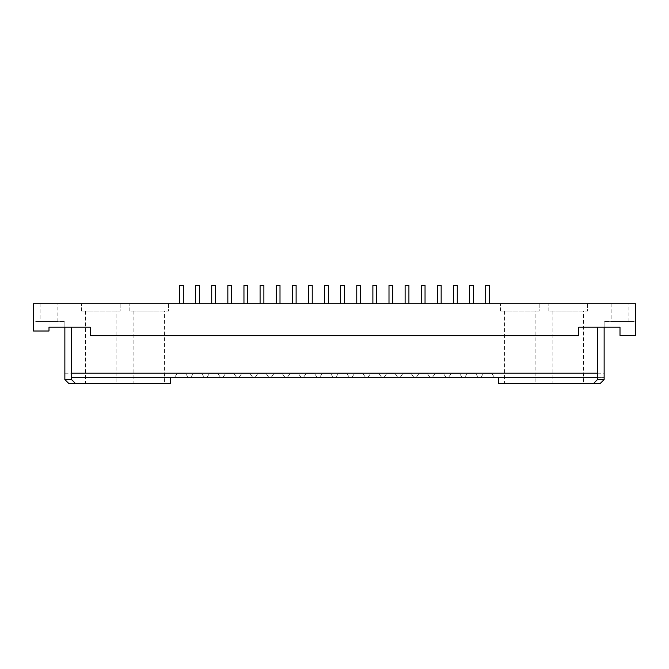 <?xml version="1.0" encoding="UTF-8"?>
<svg xmlns="http://www.w3.org/2000/svg" width="669" height="669" viewBox="0 0 669 669"><rect width="100%" height="100%" fill="white"/><g stroke="black" fill="none" stroke-linecap="round" stroke-linejoin="round"><path stroke-width="0.5" stroke-dasharray="3.35 2.51" d="M478.302 377.324L475.918 373.963L478.302 377.324L464.662 377.324L467.037 373.963L475.918 373.963L467.037 373.963L464.662 377.324L478.302 377.324L475.918 373.963L478.302 377.324L464.662 377.324L467.037 373.963L475.918 373.963L467.037 373.963L464.662 377.324L478.302 377.324L475.918 373.963L478.302 377.324L464.662 377.324L467.037 373.963L475.918 373.963L467.037 373.963L464.662 377.324L478.302 377.324M469.579 285.329L469.579 303.726L473.384 303.726L469.579 303.726L473.384 303.726L469.579 303.726L473.384 303.726L469.579 303.726L469.579 285.329L473.384 285.329M462.187 377.324L459.804 373.963L462.187 377.324L448.548 377.324L450.923 373.963L459.804 373.963L450.923 373.963L448.548 377.324L462.187 377.324L459.804 373.963L462.187 377.324L448.548 377.324L450.923 373.963L459.804 373.963L450.923 373.963L448.548 377.324L462.187 377.324L459.804 373.963L462.187 377.324L448.548 377.324L450.923 373.963L459.804 373.963L450.923 373.963L448.548 377.324L462.187 377.324M453.465 285.329L453.465 303.726L453.465 285.329L457.27 285.329L453.465 285.329L457.27 285.329L453.465 285.329L457.27 285.329L457.27 303.726L453.465 303.726L457.27 303.726L453.465 303.726L457.27 303.726L453.465 303.726L457.27 303.726L457.27 285.329M446.072 377.324L443.689 373.963L446.072 377.324L432.425 377.324L434.808 373.963L443.689 373.963L434.808 373.963L432.425 377.324L446.072 377.324L443.689 373.963L446.072 377.324L432.425 377.324L434.808 373.963L443.689 373.963L434.808 373.963L432.425 377.324L446.072 377.324L443.689 373.963L446.072 377.324L432.425 377.324L434.808 373.963L443.689 373.963L434.808 373.963L432.425 377.324L446.072 377.324M437.342 285.329L437.342 303.726L441.155 303.726L437.342 303.726L441.155 303.726L437.342 303.726L441.155 303.726L437.342 303.726L437.342 285.329L441.155 285.329M429.958 377.324L427.575 373.963L429.958 377.324L416.31 377.324L418.694 373.963L427.575 373.963L418.694 373.963L416.31 377.324L429.958 377.324L427.575 373.963L429.958 377.324L416.31 377.324L418.694 373.963L427.575 373.963L418.694 373.963L416.31 377.324L429.958 377.324L427.575 373.963L429.958 377.324L416.31 377.324L418.694 373.963L427.575 373.963L418.694 373.963L416.31 377.324L429.958 377.324M421.227 285.329L421.227 303.726L421.227 285.329L425.041 285.329L421.227 285.329L425.041 285.329L421.227 285.329L425.041 285.329L425.041 303.726L421.227 303.726L425.041 303.726L421.227 303.726L425.041 303.726L421.227 303.726L425.041 303.726L425.041 285.329M413.835 377.324L411.46 373.963L413.835 377.324L400.196 377.324L402.579 373.963L411.46 373.963L402.579 373.963L400.196 377.324L413.835 377.324L411.46 373.963L413.835 377.324L400.196 377.324L402.579 373.963L411.46 373.963L402.579 373.963L400.196 377.324L413.835 377.324L411.46 373.963L413.835 377.324L400.196 377.324L402.579 373.963L411.46 373.963L402.579 373.963L400.196 377.324L413.835 377.324M405.113 285.329L405.113 303.726L405.113 285.329L408.918 285.329L405.113 285.329L408.918 285.329L405.113 285.329L408.918 285.329L408.918 303.726L405.113 303.726L408.918 303.726L405.113 303.726L408.918 303.726L405.113 303.726L408.918 303.726L408.918 285.329M397.721 377.324L395.346 373.963L397.721 377.324L384.081 377.324L386.465 373.963L395.346 373.963L386.465 373.963L384.081 377.324L397.721 377.324L395.346 373.963L397.721 377.324L384.081 377.324L386.465 373.963L395.346 373.963L386.465 373.963L384.081 377.324L397.721 377.324L395.346 373.963L397.721 377.324L384.081 377.324L386.465 373.963L395.346 373.963L386.465 373.963L384.081 377.324L397.721 377.324M388.998 285.329L392.803 285.329L388.998 285.329L392.803 285.329L388.998 285.329L392.803 285.329L392.803 303.726L388.998 303.726L392.803 303.726L388.998 303.726L392.803 303.726L388.998 303.726L392.803 303.726L392.803 285.329M381.606 377.324L379.231 373.963L381.606 377.324L367.967 377.324L370.35 373.963L379.231 373.963L370.35 373.963L367.967 377.324L381.606 377.324L379.231 373.963L381.606 377.324L367.967 377.324L370.35 373.963L379.231 373.963L370.35 373.963L367.967 377.324L381.606 377.324L379.231 373.963L381.606 377.324L367.967 377.324L370.35 373.963L379.231 373.963L370.35 373.963L367.967 377.324L381.606 377.324M372.884 285.329L376.689 285.329L372.884 285.329L376.689 285.329L372.884 285.329L376.689 285.329L376.689 303.726L372.884 303.726L376.689 303.726L372.884 303.726L376.689 303.726L372.884 303.726L376.689 303.726L376.689 285.329M365.491 377.324L363.116 373.963L365.491 377.324L351.852 377.324L354.236 373.963L363.116 373.963L354.236 373.963L351.852 377.324L365.491 377.324L363.116 373.963L365.491 377.324L351.852 377.324L354.236 373.963L363.116 373.963L354.236 373.963L351.852 377.324L365.491 377.324L363.116 373.963L365.491 377.324L351.852 377.324L354.236 373.963L363.116 373.963L354.236 373.963L351.852 377.324L365.491 377.324M356.769 285.329L356.769 303.726L356.769 285.329L360.574 285.329L356.769 285.329L360.574 285.329L356.769 285.329L360.574 285.329L360.574 303.726L356.769 303.726L360.574 303.726L356.769 303.726L360.574 303.726L356.769 303.726L360.574 303.726L360.574 285.329M349.377 377.324L347.002 373.963L349.377 377.324L335.738 377.324L338.113 373.963L347.002 373.963L338.113 373.963L335.738 377.324L349.377 377.324L347.002 373.963L349.377 377.324L335.738 377.324L338.113 373.963L347.002 373.963L338.113 373.963L335.738 377.324L349.377 377.324L347.002 373.963L349.377 377.324L335.738 377.324L338.113 373.963L347.002 373.963L338.113 373.963L335.738 377.324L349.377 377.324M340.655 285.329L340.655 303.726L344.46 303.726L340.655 303.726L344.46 303.726L340.655 303.726L344.46 303.726L340.655 303.726L340.655 285.329L344.46 285.329M333.262 377.324L330.887 373.963L333.262 377.324L319.623 377.324L321.998 373.963L330.887 373.963L321.998 373.963L319.623 377.324L333.262 377.324L330.887 373.963L333.262 377.324L319.623 377.324L321.998 373.963L330.887 373.963L321.998 373.963L319.623 377.324L333.262 377.324L330.887 373.963L333.262 377.324L319.623 377.324L321.998 373.963L330.887 373.963L321.998 373.963L319.623 377.324L333.262 377.324M324.54 285.329L324.54 303.726L328.345 303.726L324.54 303.726L328.345 303.726L324.54 303.726L328.345 303.726L324.54 303.726L324.54 285.329L328.345 285.329M317.148 377.324L314.764 373.963L317.148 377.324L303.509 377.324L305.884 373.963L314.764 373.963L305.884 373.963L303.509 377.324L317.148 377.324L314.764 373.963L317.148 377.324L303.509 377.324L305.884 373.963L314.764 373.963L305.884 373.963L303.509 377.324L317.148 377.324L314.764 373.963L317.148 377.324L303.509 377.324L305.884 373.963L314.764 373.963L305.884 373.963L303.509 377.324L317.148 377.324M308.426 285.329L308.426 303.726L308.426 285.329L312.231 285.329L308.426 285.329L312.231 285.329L308.426 285.329L312.231 285.329L312.231 303.726L308.426 303.726L312.231 303.726L308.426 303.726L312.231 303.726L308.426 303.726L312.231 303.726L312.231 285.329M301.033 377.324L298.65 373.963L301.033 377.324L287.394 377.324L289.769 373.963L298.65 373.963L289.769 373.963L287.394 377.324L301.033 377.324L298.65 373.963L301.033 377.324L287.394 377.324L289.769 373.963L298.65 373.963L289.769 373.963L287.394 377.324L301.033 377.324L298.65 373.963L301.033 377.324L287.394 377.324L289.769 373.963L298.65 373.963L289.769 373.963L287.394 377.324L301.033 377.324M292.311 285.329L292.311 303.726L292.311 285.329L296.116 285.329L292.311 285.329L296.116 285.329L292.311 285.329L296.116 285.329L296.116 303.726L292.311 303.726L296.116 303.726L292.311 303.726L296.116 303.726L292.311 303.726L296.116 303.726L296.116 285.329M284.919 377.324L282.535 373.963L284.919 377.324L271.279 377.324L273.654 373.963L282.535 373.963L273.654 373.963L271.279 377.324L284.919 377.324L282.535 373.963L284.919 377.324L271.279 377.324L273.654 373.963L282.535 373.963L273.654 373.963L271.279 377.324L284.919 377.324L282.535 373.963L284.919 377.324L271.279 377.324L273.654 373.963L282.535 373.963L273.654 373.963L271.279 377.324L284.919 377.324M276.197 285.329L280.002 285.329M278.095 303.726L280.002 303.726L278.095 303.726M268.804 377.324L266.421 373.963L268.804 377.324L255.165 377.324L257.54 373.963L266.421 373.963L257.54 373.963L255.165 377.324L268.804 377.324L266.421 373.963L268.804 377.324L255.165 377.324L257.54 373.963L266.421 373.963L257.54 373.963L255.165 377.324L268.804 377.324L266.421 373.963L268.804 377.324L255.165 377.324L257.54 373.963L266.421 373.963L257.54 373.963L255.165 377.324L268.804 377.324M260.082 285.329L260.082 303.726L260.082 285.329L263.887 285.329L260.082 285.329L263.887 285.329L260.082 285.329L263.887 285.329L263.887 303.726L260.082 303.726L263.887 303.726L260.082 303.726L263.887 303.726L260.082 303.726L263.887 303.726L263.887 285.329M252.69 377.324L250.306 373.963L252.69 377.324L239.042 377.324L241.425 373.963L250.306 373.963L241.425 373.963L239.042 377.324L252.69 377.324L250.306 373.963L252.69 377.324L239.042 377.324L241.425 373.963L250.306 373.963L241.425 373.963L239.042 377.324L252.69 377.324L250.306 373.963L252.69 377.324L239.042 377.324L241.425 373.963L250.306 373.963L241.425 373.963L239.042 377.324L252.69 377.324M243.959 285.329L243.959 303.726L243.959 285.329L247.773 285.329L243.959 285.329L247.773 285.329L243.959 285.329L247.773 285.329L247.773 303.726L243.959 303.726L247.773 303.726L243.959 303.726L247.773 303.726L243.959 303.726L247.773 303.726L247.773 285.329M236.575 377.324L234.192 373.963L236.575 377.324L222.928 377.324L225.311 373.963L234.192 373.963L225.311 373.963L222.928 377.324L236.575 377.324L234.192 373.963L236.575 377.324L222.928 377.324L225.311 373.963L234.192 373.963L225.311 373.963L222.928 377.324L236.575 377.324L234.192 373.963L236.575 377.324L222.928 377.324L225.311 373.963L234.192 373.963L225.311 373.963L222.928 377.324L236.575 377.324M227.845 285.329L227.845 303.726L227.845 285.329L231.658 285.329L227.845 285.329L231.658 285.329L227.845 285.329L231.658 285.329L231.658 303.726L227.845 303.726L231.658 303.726L227.845 303.726L231.658 303.726L227.845 303.726L231.658 303.726L231.658 285.329M220.452 377.324L218.077 373.963L220.452 377.324L206.813 377.324L209.196 373.963L218.077 373.963L209.196 373.963L206.813 377.324L220.452 377.324L218.077 373.963L220.452 377.324L206.813 377.324L209.196 373.963L218.077 373.963L209.196 373.963L206.813 377.324L220.452 377.324L218.077 373.963L220.452 377.324L206.813 377.324L209.196 373.963L218.077 373.963L209.196 373.963L206.813 377.324L220.452 377.324M211.73 285.329L215.535 285.329L211.73 285.329L215.535 285.329L211.73 285.329L215.535 285.329L215.535 303.726L211.73 303.726L215.535 303.726L211.73 303.726L215.535 303.726L211.73 303.726L215.535 303.726L215.535 285.329M204.338 377.324L201.963 373.963L204.338 377.324L190.698 377.324L193.082 373.963L201.963 373.963L193.082 373.963L190.698 377.324L204.338 377.324L201.963 373.963L204.338 377.324L190.698 377.324L193.082 373.963L201.963 373.963L193.082 373.963L190.698 377.324L204.338 377.324L201.963 373.963L204.338 377.324L190.698 377.324L193.082 373.963L201.963 373.963L193.082 373.963L190.698 377.324L204.338 377.324M195.616 285.329L195.616 303.726L195.616 285.329L199.421 285.329L195.616 285.329L199.421 285.329L195.616 285.329L199.421 285.329L199.421 303.726L195.616 303.726L199.421 303.726L195.616 303.726L199.421 303.726L195.616 303.726L199.421 303.726L199.421 285.329M179.501 285.329L179.501 303.726L179.501 285.329L183.306 285.329L179.501 285.329L183.306 285.329L179.501 285.329L183.306 285.329L183.306 303.726L179.501 303.726L183.306 303.726L179.501 303.726L183.306 303.726L179.501 303.726L183.306 303.726L183.306 285.329M485.694 285.329L489.499 285.329L485.694 285.329L489.499 285.329L485.694 285.329L489.499 285.329L489.499 303.726L485.694 303.726L489.499 303.726M57.877 321.496L40.115 321.496L57.877 321.496L57.877 303.726L40.115 303.726L57.877 303.726M129.828 311.026L129.828 303.726L168.529 303.726L168.529 311.026L129.828 311.026L168.529 311.026L168.529 303.726L129.828 303.726L129.828 311.026M164.465 311.026L133.884 311.026L164.465 311.026L164.465 383.672L133.884 383.672L164.465 383.672M81.476 311.026L81.476 303.726L120.177 303.726L120.177 311.026L81.476 311.026L120.177 311.026L120.177 303.726L81.476 303.726L81.476 311.026M116.122 311.026L85.54 311.026L116.122 311.026L116.122 383.672L85.54 383.672L116.122 383.672M185.848 373.963L176.967 373.963L174.584 377.324L188.223 377.324L185.848 373.963L188.223 377.324L174.584 377.324L176.967 373.963L185.848 373.963L176.967 373.963L174.584 377.324L188.223 377.324L185.848 373.963L188.223 377.324L174.584 377.324L176.967 373.963L185.848 373.963L176.967 373.963L174.584 377.324L188.223 377.324L185.848 373.963L188.223 377.324L174.584 377.324L176.967 373.963L185.848 373.963M492.033 373.963L483.152 373.963L480.777 377.324L494.416 377.324L492.033 373.963L494.416 377.324L480.777 377.324L483.152 373.963L492.033 373.963L483.152 373.963L480.777 377.324L494.416 377.324L492.033 373.963L494.416 377.324L480.777 377.324L483.152 373.963L492.033 373.963L483.152 373.963L480.777 377.324L494.416 377.324L492.033 373.963L494.416 377.324L480.777 377.324L483.152 373.963L492.033 373.963M620.004 327.208L620.004 321.496L604.14 321.496L620.004 321.496L620.004 327.208L604.14 327.208L604.14 321.496L604.14 327.208L578.769 327.208L578.769 335.771L90.231 335.771L90.231 327.208L48.996 327.208L48.996 331.013L48.996 327.208L48.996 331.013L33.45 331.013L33.45 303.726L635.55 303.726L635.55 335.453L620.004 335.453L620.004 327.208L620.004 335.453L635.55 335.453L620.004 335.453L620.004 327.208L578.769 327.208L578.769 335.771L90.231 335.771L90.231 327.208L90.231 335.771L578.769 335.771L578.769 327.208L604.14 327.208L604.14 377.324L498.313 377.324L597.484 377.324M628.885 321.496L611.123 321.496L628.885 321.496L628.885 303.726L611.123 303.726L628.885 303.726M635.55 321.496L635.55 335.453L635.55 321.496L620.004 321.496L635.55 321.496M548.823 311.026L548.823 303.726L587.524 303.726L587.524 311.026L548.823 311.026L587.524 311.026L587.524 303.726L548.823 303.726L548.823 311.026M583.46 311.026L552.878 311.026L583.46 311.026L583.46 383.672L552.878 383.672L583.46 383.672M500.471 311.026L500.471 303.726L539.172 303.726L539.172 311.026L500.471 311.026L539.172 311.026L539.172 303.726L500.471 303.726L500.471 311.026M535.116 311.026L504.535 311.026L535.116 311.026L535.116 383.672L504.535 383.672L535.116 383.672M48.996 327.208L48.996 321.496L64.86 321.496L33.45 321.496L33.45 331.013L48.996 331.013L33.45 331.013L33.45 321.496L48.996 321.496L48.996 327.208L90.231 327.208L64.86 327.208L64.86 321.496L64.86 379.549L68.982 383.672L170.687 383.672L170.687 377.324L604.14 377.324L604.14 379.549L600.018 383.672L498.313 383.672L498.313 377.324M71.516 327.208L71.516 379.549L75.639 383.672M71.516 377.324L170.687 377.324M597.484 327.208L597.484 379.549L593.361 383.672M64.86 373.202L604.14 373.202M40.115 303.726L40.115 321.496M133.884 311.026L133.884 383.672M85.54 311.026L85.54 383.672M611.123 303.726L611.123 321.496M552.878 311.026L552.878 383.672M504.535 311.026L504.535 383.672"/><path stroke-width="1" d="M473.384 303.726L473.384 285.329L473.384 303.726L473.384 285.329L469.579 285.329L469.579 303.726M457.27 303.726L457.27 285.329L453.465 285.329L453.465 303.726M441.155 303.726L441.155 285.329L441.155 303.726L441.155 285.329L437.342 285.329L437.342 303.726M425.041 303.726L425.041 285.329L421.227 285.329L421.227 303.726M408.918 303.726L408.918 285.329L405.113 285.329L405.113 303.726M392.803 303.726L392.803 285.329L388.998 285.329L388.998 303.726M376.689 303.726L376.689 285.329L372.884 285.329L372.884 303.726M360.574 303.726L360.574 285.329L356.769 285.329L356.769 303.726M344.46 303.726L344.46 285.329L344.46 303.726L344.46 285.329L340.655 285.329L340.655 303.726M328.345 303.726L328.345 285.329L328.345 303.726L328.345 285.329L324.54 285.329L324.54 303.726M312.231 303.726L312.231 285.329L308.426 285.329L308.426 303.726M296.116 303.726L296.116 285.329L292.311 285.329L292.311 303.726M280.002 303.726L280.002 285.329L280.002 303.726L280.002 285.329L276.197 285.329L276.197 303.726M263.887 303.726L263.887 285.329L260.082 285.329L260.082 303.726M247.773 303.726L247.773 285.329L243.959 285.329L243.959 303.726M231.658 303.726L231.658 285.329L227.845 285.329L227.845 303.726M215.535 303.726L215.535 285.329L211.73 285.329L211.73 303.726M199.421 303.726L199.421 285.329L195.616 285.329L195.616 303.726M183.306 303.726L183.306 285.329L179.501 285.329L179.501 303.726M489.499 285.329L489.499 303.726L489.499 285.329L485.694 285.329L485.694 303.726M498.313 377.324L498.313 383.672L593.361 383.672L597.484 379.549L604.14 379.549L604.14 327.208L620.004 327.208L620.004 335.453L635.55 335.453L635.55 303.726L33.45 303.726L33.45 331.013L48.996 331.013L48.996 327.208L90.231 327.208L90.231 335.771L578.769 335.771L578.769 327.208L620.004 327.208M597.484 379.549L597.484 327.208M48.996 327.208L64.86 327.208L64.86 379.549L68.982 383.672L75.639 383.672L71.516 379.549L64.86 379.549M71.516 327.208L71.516 377.324L597.484 377.324M71.516 373.202L597.484 373.202M75.639 383.672L170.687 383.672L170.687 377.324M71.516 377.324L71.516 379.549M593.361 383.672L600.018 383.672L604.14 379.549"/></g></svg>
